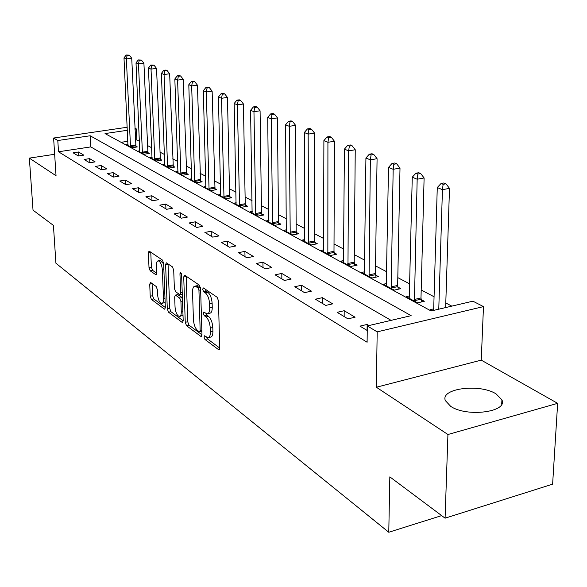 <?xml version="1.0" encoding="UTF-8"?>
<svg xmlns="http://www.w3.org/2000/svg" width="587" height="587" viewBox="0 0 587 587"><rect width="100%" height="100%" fill="white"/><g stroke="black" fill="none" stroke-linecap="round" stroke-linejoin="round"><path stroke-width="0.88" d="M204.019 337.033L204.944 339.462L218.452 349.573L218.892 349.749L219.677 347.959L218.489 300.801L217.109 297.249L203.447 287.953L202.618 289.178L203.557 291.607L205.296 292.796C207.776 294.997 209.214 298.717 209.603 303.963L209.713 307.882C209.713 311.616 208.869 313.59 207.189 313.796L205.876 313.311L206.771 315.131L208.502 316.371L205.986 316.921C208.451 319.181 209.882 322.909 210.263 328.104L210.373 331.963C210.373 335.61 209.559 337.525 207.915 337.716L204.547 335.786L204.019 337.033M206.609 337.217L207.446 338.897L219.685 348.018M205.193 289.142L206.088 291.079L207.835 292.267L205.296 292.796M205.876 313.311L203.865 311.968L203.322 313.253L204.254 315.681L205.986 316.921M450.647 406.314C466.606 417.438 508.026 412.096 501.914 399.857L496.081 393.899C479.623 383.304 439.979 388.433 445.379 400.627L450.647 406.314M150.69 282.516L149.714 284.13L150.228 296.2L151.402 299.385L164.316 309.055L164.676 309.195L165.343 307.463L163.626 263.277L162.401 260.026L149.054 251.045L148.386 252.85L149.01 267.65L150.191 270.827L156.025 274.848L156.692 273.065L156.391 265.669C156.347 262.638 156.956 261.024 158.226 260.833C160.427 261.626 161.807 264.612 162.35 269.8L163.487 298.834C163.524 301.769 162.929 303.318 161.704 303.486C159.495 302.65 158.116 299.649 157.565 294.483L157.367 289.707L156.171 286.493L150.69 282.516M391.089 320.37L90.787 146.897L58.509 151.776L57.797 140.535L53.608 138.026L127.21 127.254M445.085 518.174L447.932 434.512L557.65 403.342L552.616 484.165L445.085 518.174L389.827 476.864L388.777 532.248L55.919 263.218L53.424 225.408L33.026 210.153L29.35 158.123L56.036 175.74L53.608 138.026M557.65 403.342L481.245 360.132L376.348 387.244L447.932 434.512M376.348 387.244L377.184 331.86L367.308 325.939L411.149 315.659L90.171 135.766L57.797 140.535M58.509 151.776L367.102 342.243L367.308 325.939M185.257 322.307L186.527 325.675L200.813 336.373L201.231 336.534L201.972 334.766L200.6 288.562L199.272 285.113L184.839 275.288L184.472 275.164L183.724 277.02L185.257 322.307L187.715 321.771L188.985 325.139L201.979 334.825M182.102 322.366L168.528 312.203L167.302 308.931L165.607 264.634L166.319 262.8L172.453 266.865L173.708 270.174L174.368 288.437L175.623 291.754L179.901 294.674L180.62 292.869L179.952 273.703L180.473 272.405L181.61 274.833L183.195 320.766L182.484 322.52L182.102 322.366L182.961 322.182M54.657 154.278L29.35 158.123M369.01 325.543L367.161 324.442L359.97 326.123L367.249 330.518M355.076 317.215L344.195 310.714L337.129 312.321L347.944 318.858L355.076 317.215M332.712 303.853L322.366 297.675L315.417 299.201L325.704 305.416L332.712 303.853M311.44 291.145L301.593 285.267L294.762 286.727L304.55 292.642L311.44 291.145M291.189 279.045L281.804 273.439L275.083 274.841L284.409 280.469L291.189 279.045M271.876 267.511L262.925 262.162L256.321 263.497L265.214 268.875L271.876 267.511M253.452 256.497L244.904 251.39L238.403 252.674L246.9 257.81L253.452 256.497M235.849 245.982L227.675 241.096L221.277 242.328L229.4 247.237L235.849 245.982M219.01 235.923L211.188 231.249L204.892 232.43L212.67 237.126L219.01 235.923M202.897 226.296L195.398 221.813L189.205 222.95L196.652 227.448L202.897 226.296M187.451 217.065L180.268 212.773L174.163 213.866L181.302 218.181L187.451 217.065M172.637 208.216L165.747 204.093L159.737 205.149L166.583 209.288L172.637 208.216M158.424 199.719L151.798 195.764L145.884 196.777L152.459 200.754L158.424 199.719M144.762 191.56L138.4 187.759L132.567 188.735L138.892 192.558L144.762 191.56M131.635 183.716L125.508 180.055L119.77 181.001L125.853 184.678L131.635 183.716M119 176.166L113.108 172.644L107.443 173.561L113.298 177.098L119 176.166M106.834 168.902L101.155 165.505L95.578 166.392L101.221 169.797L106.834 168.902M95.116 161.895L89.642 158.629L84.139 159.481L89.576 162.768L95.116 161.895M83.816 155.144L78.533 151.989L73.111 152.818L78.357 155.988L83.816 155.144M451.807 306.128L445.79 302.958M434.072 296.773L421.195 289.978M409.799 283.961L397.81 277.636M386.716 271.781L375.533 265.882M364.732 260.18L354.299 254.67M343.769 249.115L334.025 243.979M323.76 238.557L314.661 233.758M304.638 228.468L296.134 223.977M286.353 218.819L278.399 214.622M268.846 209.574L261.406 205.655M252.065 200.725L245.109 197.049M235.974 192.228L229.466 188.794M220.529 184.076L214.431 180.862M205.685 176.247L199.984 173.238M191.413 168.711L186.079 165.894M177.678 161.469L172.688 158.828M164.455 154.484L159.781 152.018M151.717 147.763L147.344 145.459M139.427 141.276L136.866 139.926L135.384 140.154M127.863 141.291L121.091 142.311M433.72 308.872L430.176 309.701L432.105 310.75M409.528 295.907L406.175 296.662L417.548 302.841L424.306 301.285L421.187 299.605M386.51 283.558L383.34 284.255L394.163 290.132L400.818 288.65L397.847 287.05M364.593 271.796L361.585 272.434L371.894 278.04L378.446 276.616L375.614 275.098M343.696 260.569L340.834 261.164L350.674 266.513L357.123 265.148L354.416 263.695M323.745 249.849L321.023 250.4L330.415 255.506L336.769 254.208L334.186 252.814M304.675 239.599L302.085 240.112L311.066 244.992L317.318 243.744L314.852 242.416M286.441 229.796L283.961 230.273L292.561 234.939L298.724 233.743L296.362 232.474M268.978 220.404L266.615 220.844L274.848 225.32L280.916 224.168L278.656 222.95M252.241 211.393L249.981 211.812L257.876 216.097L263.857 214.989L261.685 213.822M236.187 202.757L234.022 203.139L241.602 207.255L247.494 206.191L245.41 205.076M220.778 194.458L218.702 194.818L225.98 198.773L231.784 197.746L229.788 196.667M205.964 186.475L203.983 186.82L210.975 190.621L216.691 189.63L214.776 188.596M191.729 178.808L189.821 179.13L196.55 182.784L202.185 181.823L200.336 180.833M178.022 171.419L176.188 171.727L182.667 175.242L188.229 174.317L186.446 173.363M164.822 164.309L163.061 164.595L169.305 167.985L174.787 167.09L173.077 166.172M152.106 157.455L150.411 157.72L156.428 160.985L161.836 160.126L160.185 159.238M139.845 150.837L138.216 151.094L144.013 154.242L149.347 153.412L147.755 152.554M128.01 144.453L126.44 144.695L132.038 147.741L137.299 146.926L135.758 146.104M388.777 532.248L441.651 515.606M134.849 128.171L136.382 128.957L134.893 129.177M136.866 139.926L136.382 128.957M127.35 130.285L105.036 133.579L431.122 310.978L472.902 301.182L483.483 306.605L377.184 331.86M481.245 360.132L483.483 306.605M90.787 146.897L90.171 135.766M367.161 324.442L367.088 330.422M344.195 310.714L344.158 316.569M322.366 297.675L322.358 303.398M301.593 285.267L301.615 290.866M281.804 273.439L281.855 278.928M262.925 262.162L263.005 267.54M244.904 251.39L244.999 256.658M227.675 241.096L227.793 246.261M211.188 231.249L211.32 236.319M195.398 221.813L195.552 226.787M180.268 212.773L180.429 217.652M165.747 204.093L165.923 208.891M151.798 195.764L151.989 200.468M138.4 187.759L138.605 192.382M125.508 180.055L125.728 184.604M113.108 172.644L113.328 177.091M101.155 165.505L101.382 169.768M89.642 158.629L89.87 162.716M78.533 151.989L78.761 155.922M208.598 337.562L210.432 337.143C212.076 336.96 212.898 335.045 212.898 331.406L210.373 331.963M208.502 316.371C210.975 318.631 212.406 322.351 212.795 327.539L212.898 331.406M207.842 313.656L209.713 313.245C211.401 313.04 212.245 311.066 212.252 307.331L209.713 307.882M207.835 292.267C210.315 294.461 211.753 298.181 212.142 303.42L212.252 307.331M186.204 276.22L187.715 321.771M199.353 331.816L200.16 330.686L198.942 290.22L198.017 287.806L195.001 286.148C193.343 286.375 192.521 288.356 192.543 292.084L193.417 319.533C193.798 324.589 195.185 328.243 197.57 330.496L199.353 331.816M196.916 285.752L198.729 286.06L200.409 287.204M183.195 320.825L170.934 311.69L168.528 312.203M168.043 263.864L169.716 308.417L170.934 311.69M175.051 307.214C175.608 312.533 177.061 315.63 179.395 316.496C180.679 316.334 181.302 314.764 181.28 311.785L180.913 301.38L179.651 298.042L175.381 295.1L174.677 296.89L175.051 307.214M179.871 316.393L183.005 315.226M182.403 297.814L179.651 298.042M177.656 294.63L182.109 297.528M162.137 303.398L165.145 302.349M163.648 263.901L160.244 260.437M150.771 252.109L151.395 267.18L152.576 270.358L156.7 273.263M152.077 283.528L152.591 295.709L153.765 298.893L165.343 307.522M445.636 307.573L449.495 188.354L442.437 189.682L437.271 187.547L433.661 310.384M438.775 309.188L442.437 189.682L443.134 184.325L445.959 183.797L443.882 182.961L441.064 183.482L443.134 184.325M437.271 187.547L441.064 183.482M445.959 183.797L449.495 188.354M421.642 301.894L420.989 297.954L424.108 177.956L417.166 179.226L412.265 177.201L409.234 298.321M414.437 301.153L417.166 179.226L417.878 174.023L420.659 173.517L418.692 172.725L415.912 173.224L417.878 174.023M412.265 177.201L415.912 173.224M420.659 173.517L424.108 177.956M398.279 289.215L397.648 285.436L400.004 168.087L393.165 169.298L388.513 167.368L386.246 285.84M391.206 288.525L393.165 169.298L393.892 164.235L396.629 163.758L394.757 162.995L392.028 163.472L393.892 164.235M388.513 167.368L392.028 163.472M396.629 163.758L400.004 168.087M376.025 277.145L375.423 273.52L377.074 158.695L370.353 159.855L365.921 158.02L364.358 273.946M369.076 276.506L370.353 159.855L371.087 154.931L373.78 154.476L371.997 153.75L369.311 154.205L371.087 154.931M365.921 158.02L369.311 154.205M373.78 154.476L377.074 158.695M354.805 265.64L354.225 262.154L355.245 149.758L348.627 150.866L344.408 149.12L343.476 262.602M347.981 265.045L348.627 150.866L349.375 146.075L352.017 145.635L350.322 144.945L347.68 145.378L349.375 146.075M344.408 149.12L347.68 145.378M352.017 145.635L355.245 149.758M334.553 254.655L333.996 251.309L334.429 141.24L327.92 142.296L323.892 140.631L323.547 251.772M327.847 254.112L327.92 142.296L328.676 137.629L331.281 137.204L329.659 136.551L327.062 136.969L328.676 137.629M323.892 140.631L327.062 136.969M331.281 137.204L334.429 141.24M315.204 244.17L314.669 240.941L314.573 133.11L308.16 134.122L304.315 132.53L304.499 241.426M308.615 243.664L308.16 134.122L308.916 129.566L311.484 129.162L309.936 128.538L307.375 128.935L308.916 129.566M304.315 132.53L307.375 128.935M311.484 129.162L314.573 133.11M296.692 234.14L296.178 231.029L295.599 125.339L289.281 126.315L285.612 124.796L286.28 231.527M290.213 233.663L289.281 126.315L290.044 121.869L292.568 121.48L291.093 120.878L288.577 121.267L290.044 121.869M285.612 124.796L288.577 121.267M292.568 121.48L295.599 125.339M278.972 224.535L278.473 221.534L277.446 117.906L271.231 118.845L267.716 117.393L268.831 222.047M272.603 224.095L271.231 118.845L272.001 114.502L274.489 114.135L273.072 113.562L270.592 113.929L272.001 114.502M267.716 117.393L270.592 113.929M274.489 114.135L277.446 117.906M261.985 215.341L261.501 212.443L260.078 110.796L253.958 111.699L250.59 110.305L252.109 212.964M255.719 214.93L253.958 111.699L254.729 107.458L257.172 107.098L255.822 106.548L253.379 106.907L254.729 107.458M250.59 110.305L253.379 106.907M257.172 107.098L260.078 110.796M245.696 206.514L245.234 203.711L243.429 103.98L237.405 104.846L234.176 103.51L236.062 204.247M239.533 206.132L237.405 104.846L238.175 100.7L240.582 100.362L239.291 99.834L236.877 100.172L238.175 100.7M234.176 103.51L236.877 100.172M240.582 100.362L243.429 103.98M230.06 198.046L229.605 195.339L227.47 97.442L221.526 98.278L218.43 96.994L220.661 195.882M223.992 197.694L221.526 98.278L222.304 94.228L224.674 93.898L223.434 93.392L221.057 93.722L222.304 94.228M218.43 96.994L221.057 93.722M224.674 93.898L227.47 97.442M215.033 189.917L212.142 91.168L206.294 91.976L203.322 90.743L205.861 187.84M209.067 189.579L206.294 91.976L207.064 88.013L209.405 87.69L208.209 87.206L205.876 87.522L207.064 88.013M203.322 90.743L205.876 87.522M209.405 87.69L212.142 91.168M200.593 182.095L197.423 85.144L191.663 85.922L188.801 84.741L191.633 180.114M194.708 181.787L191.663 85.922L192.433 82.041L194.737 81.732L193.585 81.263L191.289 81.571L192.433 82.041M188.801 84.741L191.289 81.571M194.737 81.732L197.423 85.144M186.688 174.574L183.276 79.348L177.59 80.096L174.845 78.959L177.934 172.673M180.899 174.28L177.59 80.096L178.36 76.303L180.635 76.002L179.527 75.554L177.259 75.848L178.36 76.303M174.845 78.959L177.259 75.848M180.635 76.002L183.276 79.348M173.304 167.332L169.658 73.771L164.059 74.498L161.41 73.404L164.749 165.505M167.603 167.06L164.059 74.498L164.822 70.778L167.068 70.491L166.004 70.058L163.766 70.345L164.822 70.778M161.41 73.404L163.766 70.345M167.068 70.491L169.658 73.771M160.405 160.354L156.546 68.408L151.028 69.105L148.474 68.055L152.033 158.6M154.785 160.097L151.028 69.105L151.791 65.458L153.999 65.179L150.771 65.04L151.791 65.458M148.474 68.055L150.771 65.04M153.999 65.179L156.546 68.408M147.968 153.625L143.918 63.235L138.473 63.91L136.015 62.897L139.779 151.938M142.436 153.383L138.473 63.91L139.236 60.336L141.416 60.065L138.253 59.933L139.236 60.336M136.015 62.897L138.253 59.933M141.416 60.065L143.918 63.235M135.964 147.132L131.737 58.245L126.366 58.905L123.996 57.922L127.944 145.517M130.512 146.911L126.366 58.905L127.13 55.398L129.279 55.134L126.183 55.009L127.13 55.398M123.996 57.922L126.183 55.009M129.279 55.134L131.737 58.245M207.446 338.897L204.944 339.462M206.088 291.079L203.557 291.607M206.771 315.131L204.254 315.681M212.795 327.539L210.263 328.104M212.142 303.42L209.603 303.963M219.443 349.346L218.452 349.573M186.211 276.521L183.724 277.02M201.737 336.168L200.813 336.373M188.985 325.139L186.527 325.675M201.84 330.312L200.16 330.686M200.644 289.868L198.942 290.22M200.438 287.307L198.017 287.806M198.729 286.06L196.219 286.581M169.716 308.417L167.302 308.931M168.043 264.157L165.607 264.634M182.219 292.539L180.62 292.869M181.332 273.425L179.952 273.703M182.873 311.448L181.28 311.785M182.513 301.043L180.913 301.38M178.191 294.725L175.748 295.239M164.991 298.519L163.487 298.834M163.868 269.499L162.35 269.8M156.428 274.577L155.694 274.723M152.576 270.358L150.191 270.827M151.395 267.18L149.01 267.65M150.771 252.395L148.386 252.85M165.108 308.887L164.316 309.055M153.765 298.893L151.402 299.385M152.591 295.709L150.228 296.2M152.084 283.653L149.714 284.13M421.099 299.165L414.349 300.713M420.989 297.954L414.239 299.495M397.759 286.625L391.118 288.1M397.648 285.436L391.008 286.911M375.533 274.679L368.996 276.088M375.423 273.52L368.885 274.929M354.335 263.292L347.9 264.642M354.225 262.154L347.79 263.504M334.106 252.417L327.766 253.709M333.996 251.309L327.656 252.601M314.779 242.027L308.535 243.267M314.669 240.941L308.424 242.182M296.288 232.092L290.139 233.281M296.178 231.029L290.029 232.217M278.583 222.576L272.522 223.72M278.473 221.534L272.412 222.678M261.611 213.463L255.646 214.563M261.501 212.443L255.536 213.543M245.337 204.716L239.459 205.773M245.234 203.711L239.349 204.775M229.715 196.322L223.926 197.342M229.605 195.339L223.816 196.359M214.703 188.251L208.994 189.234M214.6 187.29L208.884 188.273M200.27 180.495L194.642 181.449M200.167 179.549L194.539 180.502M186.387 173.033L180.833 173.95M186.277 172.101L180.73 173.018M173.011 165.842L167.537 166.73M172.901 164.932L167.427 165.82M160.119 158.916L154.726 159.774M160.016 158.02L154.616 158.879M147.697 152.238L142.37 153.068M147.586 151.358L142.267 152.187M135.7 145.796L130.453 146.603M135.597 144.93L130.343 145.73M501.914 399.857L501.709 404.172M201.877 331.435L199.778 331.897M197.511 285.627L195.001 286.148M182.278 294.182L180.07 294.637M177.824 294.593L175.381 295.1M160.64 260.364L158.226 260.833"/></g></svg>
